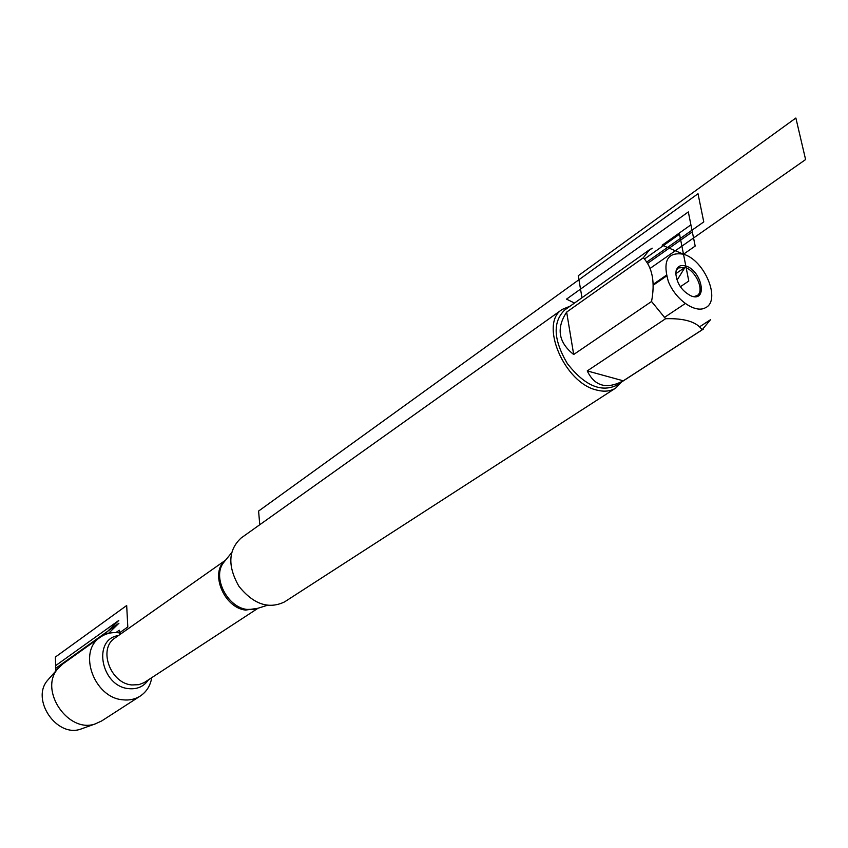 <?xml version="1.0" encoding="UTF-8"?>
<svg xmlns="http://www.w3.org/2000/svg" width="848" height="848" viewBox="0 0 848 848"><rect width="100%" height="100%" fill="white"/><g stroke="black" fill="none" stroke-linecap="round" stroke-linejoin="round"><path stroke-width="1.27" d="M562.256 309.403L241.065 538.045C228.197 550.045 227.476 566.125 238.903 586.265C253.435 604.285 268.646 609.511 284.515 601.921L615.743 388.045C610.571 391.32 604.285 392.009 596.875 390.101C564.355 383.222 538.915 323.141 562.256 309.403L570.121 306.16M151.76 677.679C150.35 685.714 146.545 691.83 140.323 696.017C135.182 699.282 129.341 700.543 122.79 699.801C93.895 697.734 77.497 651.402 100.318 637.208C105.873 633.35 112.233 631.908 119.42 632.884L121.667 633.297M621.584 382.003L615.743 388.045M691.777 296.185L691.396 296.047C681.972 291.288 676.768 283.645 675.792 273.12C676.439 266.813 679.789 264.438 685.82 266.007C701.731 270.512 708.091 301.941 691.777 296.185M683.488 254.209C667.524 251.697 662.468 260.771 668.319 281.43C675.411 299.567 695.01 313.484 705.207 307.866C721.521 300.955 704.836 260.156 683.488 254.209L662.171 245.189L690.919 224.837L695.18 246.079L683.488 254.209M566.655 312.096C556.087 328.282 558.429 342.422 573.683 354.506L566.655 312.096L643.346 257.76C652.472 267.714 655.207 282.289 651.54 301.496L665.616 318.71C684.506 318.17 696.674 321.88 702.112 329.819L710.486 319.728L699.494 326.862M573.683 354.506L651.54 301.496M587.24 370.915C594.702 386.296 606.723 389.592 623.291 380.816L587.24 370.915L665.616 318.71M623.291 380.816L702.112 329.819M647.162 251.782L652.218 248.199L649.473 249.778L643.346 257.76M666.348 275.25L653.172 284.345M649.473 249.778L564.63 310.061C552.525 322.028 553.415 339.857 567.312 363.538C584.23 385.151 600.469 392.507 616.019 385.596L703.405 329.056M676.153 270.618L678.273 267.936L684.951 267.417C695.943 270.427 704.942 291.214 697.109 295.623L693.802 296.63M140.323 696.017L101.675 720.948L95.273 723.895C68.275 733.753 38.722 690.304 57.781 668.775L62.858 663.899L100.318 637.208M49.375 678.283L47.594 680.308C30.634 699.483 56.742 737.866 80.783 729.1L83.136 728.252M121.243 633.594L119.42 632.884L127.804 626.969L126.681 605.514L55.364 657.062L55.851 670.959L55.661 665.616L118.794 620.45L103.689 635.184M676.778 279.49L678.018 278.642L685.82 266.007L688.788 281.038L680.361 286.751L688.788 281.038L679.534 234.186L644.406 259.032M115.922 632.587L119.282 630.202L119.515 634.813M574.478 303.054L566.528 299.132L688.322 211.926L692.328 231.896L647.512 263.431M581.993 297.722L578.251 275.727L795.869 118.01L805.6 159.562L650.087 268.413M646.685 262.127L703.766 221.9L698.01 193.736L258.598 511.058L259.753 524.742M688.788 281.038L685.958 266.717L675.782 273.713M108.48 633.403L118.932 623.238L108.48 633.403L118.932 623.238L55.756 668.288L55.851 670.959M225.367 560.422L223.321 562.945C212.286 577.393 227.338 607.232 246.863 609.426L254.813 609.246L257.739 608.323M257.813 608.292L245.549 610.083C223.777 607.74 209.498 572.252 225.388 560.401M225.568 560.178L114.999 637.993C97.88 648.529 110.145 683.276 131.758 684.951L138.796 684.686L144.192 682.598L258.099 608.207M148.464 679.842C143.853 686.53 137.27 689.466 128.705 688.64C101.018 686.477 92.167 639.074 118.444 635.565M257.538 608.387L267.109 605.377M225.218 560.602L231.504 552.885M664.323 317.502L685.226 303.563M653.172 285.246L666.539 276.024M80.783 729.1L95.273 723.895M47.594 680.308L57.781 668.775"/></g></svg>
